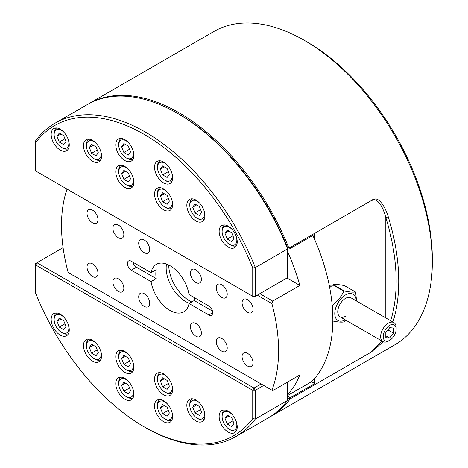 <?xml version="1.0" encoding="UTF-8"?>
<svg xmlns="http://www.w3.org/2000/svg" width="468" height="468" viewBox="0 0 468 468"><rect width="100%" height="100%" fill="white"/><g stroke="black" fill="none" stroke-linecap="round" stroke-linejoin="round"><path stroke-width="0.7" d="M307.002 41.909L304.422 40.418L307.002 41.909A177.243 102.334 60 0 1 432.333 258.991L432.333 261.975A180.9 104.44 -120 0 0 304.422 40.418A180.9 104.44 -120 0 0 304.416 40.418A180.9 104.44 -120 0 0 213.97 31.461L88.639 103.82A180.9 104.44 60 0 1 179.086 112.776A180.9 104.44 60 0 1 288.721 247.689L290.207 248.543L314.753 234.374L314.753 239.692M383.269 341.769L371.229 352.088L290.207 398.865A180.9 104.44 60 0 1 270.826 416.397L394.869 344.787A180.9 104.44 -120 0 0 432.333 261.975M270.826 416.397A180.9 104.44 60 0 1 269.527 417.128M390.675 320.75A179.074 103.387 -120 0 0 385.819 217.538C384.404 212.413 382.842 208.465 381.139 205.704C377.916 200.696 375.172 198.824 372.897 200.093L371.229 200.643L289.23 247.981M371.229 200.643C374.95 197.625 378.536 198.66 381.987 203.738C384.45 206.926 386.556 211.308 388.3 216.889A180.9 104.44 60 0 1 392.921 322.042M311.349 381.601L314.753 383.567L290.207 397.741L289.873 398.315L290.207 398.865M371.229 352.088L381.929 341.02M314.753 383.567L314.753 378.243M87.996 104.194A180.9 104.44 60 0 1 88.639 103.82M287.212 246.817L288.721 247.689M287.621 396.25L290.207 397.741M388.3 216.889L385.819 217.538L385.819 317.942M289.873 398.315L287.212 398.999M221.727 338.434A7.769 4.481 -120 0 0 217.842 338.054A7.769 4.481 -120 0 0 216.655 344.272A7.769 4.481 -120 0 0 221.727 351.117A7.769 4.481 -120 0 0 225.611 351.503A7.769 4.481 -120 0 0 226.799 345.279A7.769 4.481 -120 0 0 221.727 338.434M195.881 323.517A7.769 4.481 -120 0 0 192.003 323.131A7.769 4.481 -120 0 0 190.809 329.355A7.769 4.481 -120 0 0 195.881 336.2A7.769 4.481 -120 0 0 199.766 336.586A7.769 4.481 -120 0 0 200.959 330.361A7.769 4.481 -120 0 0 195.881 323.517M195.881 269.808A7.769 4.481 -120 0 0 192.003 269.422A7.769 4.481 -120 0 0 190.809 275.646A7.769 4.481 -120 0 0 195.881 282.491A7.769 4.481 -120 0 0 199.766 282.871A7.769 4.481 -120 0 0 200.959 276.652A7.769 4.481 -120 0 0 195.881 269.808M221.727 284.725A7.769 4.481 -120 0 0 217.842 284.339A7.769 4.481 -120 0 0 216.655 290.564A7.769 4.481 -120 0 0 221.727 297.408A7.769 4.481 -120 0 0 225.611 297.794A7.769 4.481 -120 0 0 226.799 291.57A7.769 4.481 -120 0 0 221.727 284.725M118.357 225.049A7.769 4.481 -120 0 0 114.479 224.663A7.769 4.481 -120 0 0 113.285 230.888A7.769 4.481 -120 0 0 118.357 237.732A7.769 4.481 -120 0 0 122.242 238.113A7.769 4.481 -120 0 0 123.435 231.894A7.769 4.481 -120 0 0 118.357 225.049M144.202 239.967A7.769 4.481 -120 0 0 140.318 239.581A7.769 4.481 -120 0 0 139.125 245.805A7.769 4.481 -120 0 0 144.202 252.65A7.769 4.481 -120 0 0 148.081 253.036A7.769 4.481 -120 0 0 149.274 246.811A7.769 4.481 -120 0 0 144.202 239.967M144.202 293.676A7.769 4.481 -120 0 0 140.318 293.296A7.769 4.481 -120 0 0 139.125 299.514A7.769 4.481 -120 0 0 144.202 306.359A7.769 4.481 -120 0 0 148.081 306.745A7.769 4.481 -120 0 0 149.274 300.52A7.769 4.481 -120 0 0 144.202 293.676M118.357 278.758A7.769 4.481 -120 0 0 114.479 278.372A7.769 4.481 -120 0 0 113.285 284.597A7.769 4.481 -120 0 0 118.357 291.441A7.769 4.481 -120 0 0 122.242 291.827A7.769 4.481 -120 0 0 123.435 285.603A7.769 4.481 -120 0 0 118.357 278.758M247.566 353.358A7.769 4.481 -120 0 0 243.682 352.971A7.769 4.481 -120 0 0 242.494 359.196A7.769 4.481 -120 0 0 247.566 366.04A7.769 4.481 -120 0 0 251.451 366.421A7.769 4.481 -120 0 0 252.638 360.202A7.769 4.481 -120 0 0 247.566 353.358M247.566 299.643A7.769 4.481 -120 0 0 243.682 299.263A7.769 4.481 -120 0 0 242.494 305.481A7.769 4.481 -120 0 0 247.566 312.326A7.769 4.481 -120 0 0 251.451 312.712A7.769 4.481 -120 0 0 252.638 306.487A7.769 4.481 -120 0 0 247.566 299.643M92.518 210.126A7.769 4.481 -120 0 0 88.633 209.746A7.769 4.481 -120 0 0 87.446 215.964A7.769 4.481 -120 0 0 92.518 222.809A7.769 4.481 -120 0 0 96.402 223.195A7.769 4.481 -120 0 0 97.59 216.971A7.769 4.481 -120 0 0 92.518 210.126M92.518 263.841A7.769 4.481 -120 0 0 88.633 263.455A7.769 4.481 -120 0 0 87.446 269.679A7.769 4.481 -120 0 0 92.518 276.524A7.769 4.481 -120 0 0 96.402 276.904A7.769 4.481 -120 0 0 97.59 270.685A7.769 4.481 -120 0 0 92.518 263.841M191.745 301.954A29.238 16.877 60 0 1 189.423 300.766A29.238 16.877 60 0 1 168.749 265.005M156.218 278.612L151.053 281.596A27.407 15.824 60 0 0 170.042 310.465A27.407 15.824 60 0 0 183.749 311.823A27.407 15.824 60 0 0 189.031 303.521L208.804 314.941A5.481 3.165 -120 0 0 211.548 315.21A5.481 3.165 -120 0 0 212.384 310.816A5.481 3.165 -120 0 0 208.804 305.984L189.031 294.571A27.407 15.824 60 0 0 170.042 265.701A27.407 15.824 60 0 0 156.335 264.344A27.407 15.824 60 0 0 151.053 272.645L156.218 269.662A27.407 15.824 -120 0 0 156.218 278.612L136.451 267.199L131.28 270.182L151.053 281.596M189.423 303.299A27.407 15.824 60 0 1 185.544 301.509A27.407 15.824 60 0 1 166.491 264.034M287.621 251.667A153.492 88.616 60 0 1 299.842 285.439L272.709 301.105L271.902 303.627A153.492 88.616 60 0 1 271.902 390.16L68.182 272.54A153.492 88.616 60 0 1 67.053 189.084M287.621 395.501L310.231 382.45L312.466 380.753A153.492 88.616 -120 0 0 312.881 235.457M271.902 390.16L272.709 390.628L299.842 374.962A153.492 88.616 60 0 1 287.621 394.618M271.902 303.627L257.26 295.168M151.053 272.645L131.28 261.226A5.481 3.165 -120 0 0 128.542 260.957A5.481 3.165 -120 0 0 127.7 265.35A5.481 3.165 -120 0 0 131.28 270.182M189.031 303.521L194.202 300.538A27.407 15.824 -120 0 0 194.548 297.753M286.978 278.01L299.842 285.439M259.839 293.676L272.709 301.105M194.202 300.538L212.46 311.08M132.795 262.103A5.481 3.165 -120 0 0 136.451 267.199M60.214 129.191A12.788 7.383 -120 0 0 53.82 128.554A12.788 7.383 -120 0 0 51.86 138.803A12.788 7.383 -120 0 0 60.214 150.076A12.788 7.383 -120 0 0 66.614 150.708A12.788 7.383 -120 0 0 68.574 140.458A12.788 7.383 -120 0 0 60.214 129.191M124.821 139.634A12.788 7.383 -120 0 0 118.422 139.002A12.788 7.383 -120 0 0 116.462 149.251A12.788 7.383 -120 0 0 124.821 160.518A12.788 7.383 -120 0 0 131.215 161.156A12.788 7.383 -120 0 0 133.175 150.907A12.788 7.383 -120 0 0 124.821 139.634M163.584 162.01A12.788 7.383 -120 0 0 157.189 161.378A12.788 7.383 -120 0 0 155.224 171.627A12.788 7.383 -120 0 0 163.584 182.9A12.788 7.383 -120 0 0 169.978 183.532A12.788 7.383 -120 0 0 171.937 173.283A12.788 7.383 -120 0 0 163.584 162.01M228.185 226.167A12.788 7.383 -120 0 0 221.791 225.535A12.788 7.383 -120 0 0 219.831 235.784A12.788 7.383 -120 0 0 228.185 247.051A12.788 7.383 -120 0 0 234.579 247.689A12.788 7.383 -120 0 0 236.539 237.44A12.788 7.383 -120 0 0 228.185 226.167M163.584 188.867A12.788 7.383 -120 0 0 157.189 188.235A12.788 7.383 -120 0 0 155.224 198.485A12.788 7.383 -120 0 0 163.584 209.758A12.788 7.383 -120 0 0 169.978 210.389A12.788 7.383 -120 0 0 171.937 200.14A12.788 7.383 -120 0 0 163.584 188.867M124.821 166.491A12.788 7.383 -120 0 0 118.422 165.853A12.788 7.383 -120 0 0 116.462 176.103A12.788 7.383 -120 0 0 124.821 187.375A12.788 7.383 -120 0 0 131.215 188.007A12.788 7.383 -120 0 0 133.175 177.758A12.788 7.383 -120 0 0 124.821 166.491M195.881 200.058A12.788 7.383 -120 0 0 189.487 199.421A12.788 7.383 -120 0 0 187.528 209.676A12.788 7.383 -120 0 0 195.881 220.943A12.788 7.383 -120 0 0 202.281 221.58A12.788 7.383 -120 0 0 204.241 211.325A12.788 7.383 -120 0 0 195.881 200.058M92.518 140.377A12.788 7.383 -120 0 0 86.124 139.745A12.788 7.383 -120 0 0 84.164 149.994A12.788 7.383 -120 0 0 92.518 161.267A12.788 7.383 -120 0 0 98.912 161.899A12.788 7.383 -120 0 0 100.872 151.65A12.788 7.383 -120 0 0 92.518 140.377M177.799 113.525L179.086 114.268A179.074 103.387 60 0 1 287.621 247.835L287.621 248.912A180.9 104.44 -120 0 0 177.799 113.525A180.9 104.44 -120 0 0 87.346 104.563L55.043 123.213A180.9 104.44 60 0 1 255.317 267.561L287.621 248.912L287.621 277.641L255.317 296.291L252.738 296.291L252.738 267.977A179.074 103.387 -120 0 0 35.667 142.652L35.667 170.966L252.738 296.291L254.025 297.034L255.317 296.291L255.317 267.561L252.738 267.977M35.667 142.652L35.667 140.745A180.9 104.44 60 0 1 55.043 123.213M228.185 432.058A12.788 7.383 -120 0 0 234.579 432.689A12.788 7.383 -120 0 0 236.539 422.44A12.788 7.383 -120 0 0 228.185 411.167A12.788 7.383 -120 0 0 221.791 410.535A12.788 7.383 -120 0 0 219.831 420.785A12.788 7.383 -120 0 0 228.185 432.058M163.584 421.615A12.788 7.383 -120 0 0 169.978 422.247A12.788 7.383 -120 0 0 171.937 411.998A12.788 7.383 -120 0 0 163.584 400.725A12.788 7.383 -120 0 0 157.189 400.093A12.788 7.383 -120 0 0 155.224 410.342A12.788 7.383 -120 0 0 163.584 421.615M124.821 399.233A12.788 7.383 -120 0 0 131.215 399.871A12.788 7.383 -120 0 0 133.175 389.616A12.788 7.383 -120 0 0 124.821 378.349A12.788 7.383 -120 0 0 118.422 377.711A12.788 7.383 -120 0 0 116.462 387.96A12.788 7.383 -120 0 0 124.821 399.233M60.214 335.082A12.788 7.383 -120 0 0 66.614 335.714A12.788 7.383 -120 0 0 68.574 325.465A12.788 7.383 -120 0 0 60.214 314.192A12.788 7.383 -120 0 0 53.82 313.56A12.788 7.383 -120 0 0 51.86 323.809A12.788 7.383 -120 0 0 60.214 335.082M124.821 372.382A12.788 7.383 -120 0 0 131.215 373.014A12.788 7.383 -120 0 0 133.175 362.764A12.788 7.383 -120 0 0 124.821 351.491A12.788 7.383 -120 0 0 118.422 350.86A12.788 7.383 -120 0 0 116.462 361.109A12.788 7.383 -120 0 0 124.821 372.382M163.584 394.758A12.788 7.383 -120 0 0 169.978 395.39A12.788 7.383 -120 0 0 171.937 385.141A12.788 7.383 -120 0 0 163.584 373.873A12.788 7.383 -120 0 0 157.189 373.236A12.788 7.383 -120 0 0 155.224 383.485A12.788 7.383 -120 0 0 163.584 394.758M92.518 361.191A12.788 7.383 -120 0 0 98.912 361.822A12.788 7.383 -120 0 0 100.872 351.573A12.788 7.383 -120 0 0 92.518 340.3A12.788 7.383 -120 0 0 86.124 339.669A12.788 7.383 -120 0 0 84.164 349.918A12.788 7.383 -120 0 0 92.518 361.191M195.881 420.867A12.788 7.383 -120 0 0 202.281 421.498A12.788 7.383 -120 0 0 204.241 411.249A12.788 7.383 -120 0 0 195.881 399.982A12.788 7.383 -120 0 0 189.487 399.344A12.788 7.383 -120 0 0 187.528 409.594A12.788 7.383 -120 0 0 195.881 420.867M235.942 436.539L268.246 417.895A180.9 104.44 -120 0 0 287.621 400.356L255.317 419.006A180.9 104.44 60 0 1 235.942 436.539A180.9 104.44 60 0 1 145.489 427.582L144.197 426.834A179.074 103.387 -120 0 0 252.738 418.597L252.738 390.283L35.667 264.958L35.667 293.272A179.074 103.387 -120 0 0 144.197 426.834M63.086 247.636L36.96 262.724L254.025 388.042L261.132 383.941M263.718 385.433L255.317 390.283L255.317 419.006L252.738 418.597M287.621 400.356L287.621 382.017M252.738 390.283L255.317 390.283L254.025 388.042L252.738 390.283M35.667 264.958L36.96 262.724L35.667 263.466L35.667 264.958M389.698 325.383A9.138 5.277 120 0 0 383.233 336.574A9.138 5.277 120 0 0 389.698 340.3L388.405 341.049A10.963 6.33 -60 0 1 382.923 341.587A10.963 6.33 -60 0 1 381.239 332.806A10.963 6.33 -60 0 1 388.405 323.142A10.963 6.33 -60 0 1 393.886 322.598A10.963 6.33 -60 0 1 396.156 327.618L396.156 329.109A9.138 5.277 120 0 0 389.698 325.383M388.405 341.049L389.698 340.3A9.138 5.277 120 0 0 396.156 329.109M393.57 333.187L393.57 328.021L389.698 327.67L385.819 332.496L385.819 337.662L389.698 338.007L393.57 333.187L387.896 329.911M385.819 335.772L389.698 338.007M332.561 320.954C337.603 322.031 341.353 322.364 343.81 321.961L345.975 320.258M393.886 322.598L350.988 297.835A10.963 6.33 120 0 0 345.507 298.379A10.963 6.33 120 0 0 338.346 308.038A10.963 6.33 120 0 0 340.025 316.824A10.963 6.33 120 0 0 345.507 316.28M345.261 319.849A15.169 8.757 -60 0 1 334.784 313.379A15.169 8.757 -60 0 1 345.507 294.945A15.169 8.757 -60 0 1 356.23 300.86M355.639 292.243L356.604 301.076M344.196 290.961C349.222 292.038 352.971 292.371 355.446 291.968L344.501 285.644C339.475 284.573 335.726 284.234 333.245 284.643L344.196 290.961L343.81 291.184L332.859 284.866L329.688 287.604M332.859 284.866L333.245 284.643M332.842 318.731L332.216 305.592M332.157 304.949L332.561 305.183C337.58 301.269 341.33 296.601 343.81 291.184M332.561 305.183L332.368 305.68M63.923 132.251A10.413 6.014 -120 0 0 54.142 134.638A10.413 6.014 -120 0 0 61.507 147.391A10.413 6.014 -120 0 0 68.872 143.138A10.413 6.014 -120 0 0 68.463 140.113M54.142 134.638L54.142 133.444A11.875 6.856 60 0 1 56.605 128.004A11.875 6.856 60 0 1 56.651 127.975L56.605 128.004M68.48 148.578L68.527 148.549A11.875 6.856 60 0 1 68.48 148.578A11.875 6.856 60 0 1 62.542 147.987L61.507 147.391M63.747 135.702L59.272 133.117L57.032 136.305L59.272 142.073L63.747 144.653L65.982 141.471L63.747 135.702M64.947 138.797L59.272 142.073M60.91 134.064L57.032 136.305M96.227 143.442A10.413 6.014 -120 0 0 86.445 145.823A10.413 6.014 -120 0 0 93.811 158.582A10.413 6.014 -120 0 0 101.176 154.329A10.413 6.014 -120 0 0 100.766 151.304M86.445 145.823L86.445 144.63A11.875 6.856 60 0 1 88.902 139.195A11.875 6.856 60 0 1 88.955 139.166L88.902 139.195M100.784 159.763L100.831 159.74A11.875 6.856 60 0 1 100.784 159.763A11.875 6.856 60 0 1 94.846 159.179L93.811 158.582M96.045 146.893L91.57 144.308L89.335 147.49L91.57 153.258L96.045 155.844L98.286 152.662L96.045 146.893M97.245 149.982L91.57 153.258M93.208 145.255L89.335 147.49M199.59 203.118A10.413 6.014 -120 0 0 189.809 205.505A10.413 6.014 -120 0 0 197.174 218.258A10.413 6.014 -120 0 0 204.539 214.005A10.413 6.014 -120 0 0 204.13 210.98M189.809 205.505L189.809 204.311A11.875 6.856 60 0 1 192.272 198.871A11.875 6.856 60 0 1 192.319 198.841L192.272 198.871M204.147 219.445L204.194 219.416A11.875 6.856 60 0 1 204.147 219.445A11.875 6.856 60 0 1 198.21 218.854L197.174 218.258M199.415 206.569L194.94 203.984L192.699 207.172L194.94 212.94L199.415 215.52L201.649 212.337L199.415 206.569M200.614 209.664L194.94 212.94M196.578 204.931L192.699 207.172M128.53 169.551A10.413 6.014 -120 0 0 118.749 171.931A10.413 6.014 -120 0 0 126.114 184.69A10.413 6.014 -120 0 0 133.479 180.437A10.413 6.014 -120 0 0 133.07 177.413M118.749 171.931L118.749 170.738A11.875 6.856 60 0 1 121.206 165.303A11.875 6.856 60 0 1 121.253 165.274L121.206 165.303M133.082 185.878L133.134 185.849A11.875 6.856 60 0 1 133.082 185.878A11.875 6.856 60 0 1 127.144 185.287L126.114 184.69M128.349 173.002L123.874 170.416L121.633 173.605L123.874 179.367L128.349 181.953L130.59 178.77L128.349 173.002M129.548 176.091L123.874 179.367M125.512 171.364L121.633 173.605M167.292 191.927A10.413 6.014 -120 0 0 157.511 194.314A10.413 6.014 -120 0 0 164.876 207.067A10.413 6.014 -120 0 0 172.242 202.819A10.413 6.014 -120 0 0 171.832 199.789M157.511 194.314L157.511 193.12A11.875 6.856 60 0 1 159.968 187.68A11.875 6.856 60 0 1 160.015 187.656L159.968 187.68M171.844 208.254L171.896 208.225A11.875 6.856 60 0 1 171.844 208.254A11.875 6.856 60 0 1 165.906 207.663L164.876 207.067M167.111 195.378L162.636 192.798L160.395 195.981L162.636 201.749L167.111 204.335L169.352 201.146L167.111 195.378M168.31 198.473L162.636 201.749M164.274 193.74L160.395 195.981M231.894 229.226A10.413 6.014 -120 0 0 222.113 231.613A10.413 6.014 -120 0 0 229.478 244.366A10.413 6.014 -120 0 0 236.843 240.113A10.413 6.014 -120 0 0 236.434 237.089M222.113 231.613L222.113 230.42A11.875 6.856 60 0 1 224.576 224.979A11.875 6.856 60 0 1 224.622 224.956L224.576 224.979M236.451 245.554L236.498 245.524A11.875 6.856 60 0 1 236.451 245.554A11.875 6.856 60 0 1 230.513 244.963L229.478 244.366M231.719 232.678L227.237 230.098L225.003 233.28L227.237 239.049L231.719 241.634L233.953 238.446L231.719 232.678M232.918 235.773L227.237 239.049M228.875 231.04L225.003 233.28M167.292 165.069A10.413 6.014 -120 0 0 157.511 167.456A10.413 6.014 -120 0 0 164.876 180.215A10.413 6.014 -120 0 0 172.242 175.962A10.413 6.014 -120 0 0 171.832 172.938M157.511 167.456L157.511 166.263A11.875 6.856 60 0 1 159.968 160.828A11.875 6.856 60 0 1 160.015 160.799L159.968 160.828M171.844 181.397L171.896 181.373A11.875 6.856 60 0 1 171.844 181.397A11.875 6.856 60 0 1 165.906 180.812L164.876 180.215M167.111 168.527L162.636 165.941L160.395 169.124L162.636 174.892L167.111 177.477L169.352 174.295L167.111 168.527M168.31 171.616L162.636 174.892M164.274 166.889L160.395 169.124M128.53 142.693A10.413 6.014 -120 0 0 118.749 145.08A10.413 6.014 -120 0 0 126.114 157.833A10.413 6.014 -120 0 0 133.479 153.58A10.413 6.014 -120 0 0 133.07 150.556M118.749 145.08L118.749 143.887A11.875 6.856 60 0 1 121.206 138.446A11.875 6.856 60 0 1 121.253 138.423L121.206 138.446M133.082 159.021L133.134 158.991A11.875 6.856 60 0 1 133.082 159.021A11.875 6.856 60 0 1 127.144 158.43L126.114 157.833M128.349 146.145L123.874 143.565L121.633 146.747L123.874 152.515L128.349 155.101L130.59 151.913L128.349 146.145M129.548 149.239L123.874 152.515M125.512 144.507L121.633 146.747M63.923 317.251A10.413 6.014 -120 0 0 54.142 319.638A10.413 6.014 -120 0 0 61.507 332.397A10.413 6.014 -120 0 0 68.872 328.144A10.413 6.014 -120 0 0 68.463 325.114M54.142 319.638L54.142 318.445A11.875 6.856 60 0 1 56.605 313.01A11.875 6.856 60 0 1 56.651 312.981L56.605 313.01M59.272 327.073L63.747 329.659L65.982 326.477L63.747 320.709L59.272 318.123L57.032 321.305L59.272 327.073L64.947 323.797M68.527 333.549A11.875 6.856 60 0 1 68.48 333.579A11.875 6.856 60 0 1 62.542 332.994L61.507 332.397M60.91 319.071L57.032 321.305M96.227 343.36A10.413 6.014 -120 0 0 86.445 345.747A10.413 6.014 -120 0 0 93.811 358.506A10.413 6.014 -120 0 0 101.176 354.253A10.413 6.014 -120 0 0 100.766 351.228M86.445 345.747L86.445 344.553A11.875 6.856 60 0 1 88.902 339.119A11.875 6.856 60 0 1 88.955 339.089L88.902 339.119M91.57 353.182L96.045 355.768L98.286 352.585L96.045 346.817L91.57 344.232L89.335 347.414L91.57 353.182L97.245 349.906M100.784 359.687L100.831 359.664A11.875 6.856 60 0 1 100.784 359.687A11.875 6.856 60 0 1 94.846 359.102L93.811 358.506M93.208 345.179L89.335 347.414M199.59 403.042A10.413 6.014 -120 0 0 189.809 405.428A10.413 6.014 -120 0 0 197.174 418.181A10.413 6.014 -120 0 0 204.539 413.928A10.413 6.014 -120 0 0 204.13 410.904M189.809 405.428L189.809 404.235A11.875 6.856 60 0 1 192.272 398.795A11.875 6.856 60 0 1 192.319 398.765L192.272 398.795M194.94 412.864L199.415 415.444L201.649 412.261L199.415 406.493L194.94 403.907L192.699 407.096L194.94 412.864L200.614 409.588M204.147 419.369L204.194 419.34A11.875 6.856 60 0 1 204.147 419.369A11.875 6.856 60 0 1 198.21 418.778L197.174 418.181M196.578 404.855L192.699 407.096M128.53 354.551A10.413 6.014 -120 0 0 118.749 356.938A10.413 6.014 -120 0 0 126.114 369.697A10.413 6.014 -120 0 0 133.479 365.444A10.413 6.014 -120 0 0 133.07 362.413M118.749 356.938L118.749 355.744A11.875 6.856 60 0 1 121.206 350.304A11.875 6.856 60 0 1 121.253 350.28L121.206 350.304M123.874 364.373L128.349 366.959L130.59 363.776L128.349 358.008L123.874 355.423L121.633 358.605L123.874 364.373L129.548 361.097M133.082 370.878L133.134 370.849A11.875 6.856 60 0 1 133.082 370.878A11.875 6.856 60 0 1 127.144 370.293L126.114 369.697M125.512 356.37L121.633 358.605M167.292 376.933A10.413 6.014 -120 0 0 157.511 379.314A10.413 6.014 -120 0 0 164.876 392.073A10.413 6.014 -120 0 0 172.242 387.82A10.413 6.014 -120 0 0 171.832 384.795M157.511 379.314L157.511 378.121A11.875 6.856 60 0 1 159.968 372.686A11.875 6.856 60 0 1 160.015 372.657L159.968 372.686M162.636 386.755L167.111 389.335L169.352 386.153L167.111 380.385L162.636 377.799L160.395 380.987L162.636 386.755L168.31 383.473M171.844 393.26L171.896 393.231A11.875 6.856 60 0 1 171.844 393.26A11.875 6.856 60 0 1 165.906 392.67L164.876 392.073M164.274 378.747L160.395 380.987M231.894 414.233A10.413 6.014 -120 0 0 222.113 416.614A10.413 6.014 -120 0 0 229.478 429.372A10.413 6.014 -120 0 0 236.843 425.12A10.413 6.014 -120 0 0 236.434 422.095M222.113 416.614L222.113 415.42A11.875 6.856 60 0 1 224.576 409.986A11.875 6.856 60 0 1 224.622 409.956L224.576 409.986M227.237 424.049L231.719 426.635L233.953 423.452L231.719 417.684L227.237 415.098L225.003 418.281L227.237 424.049L232.918 420.773M236.451 430.554L236.498 430.531A11.875 6.856 60 0 1 236.451 430.554A11.875 6.856 60 0 1 230.513 429.969L229.478 429.372M228.875 416.046L225.003 418.281M167.292 403.785A10.413 6.014 -120 0 0 157.511 406.171A10.413 6.014 -120 0 0 164.876 418.93A10.413 6.014 -120 0 0 172.242 414.677A10.413 6.014 -120 0 0 171.832 411.647M157.511 406.171L157.511 404.978A11.875 6.856 60 0 1 159.968 399.543A11.875 6.856 60 0 1 160.015 399.514L159.968 399.543M162.636 413.607L167.111 416.192L169.352 413.01L167.111 407.242L162.636 404.656L160.395 407.839L162.636 413.607L168.31 410.331M171.844 420.112L171.896 420.089A11.875 6.856 60 0 1 171.844 420.112A11.875 6.856 60 0 1 165.906 419.527L164.876 418.93M164.274 405.604L160.395 407.839M128.53 381.408A10.413 6.014 -120 0 0 118.749 383.795A10.413 6.014 -120 0 0 126.114 396.548A10.413 6.014 -120 0 0 133.479 392.295A10.413 6.014 -120 0 0 133.07 389.271M118.749 383.795L118.749 382.602A11.875 6.856 60 0 1 121.206 377.161A11.875 6.856 60 0 1 121.253 377.132L121.206 377.161M123.874 391.23L128.349 393.81L130.59 390.628L128.349 384.86L123.874 382.274L121.633 385.462L123.874 391.23L129.548 387.954M133.082 397.736L133.134 397.706A11.875 6.856 60 0 1 133.082 397.736A11.875 6.856 60 0 1 127.144 397.145L126.114 396.548M125.512 383.222L121.633 385.462M372.897 350.713L372.897 335.802M372.897 310.483L372.897 200.093M212.683 312.7L208.804 314.941M340.025 316.824L382.923 341.587M329.232 285.275L331.081 286.34M344.6 285.685L355.505 291.979M274.956 218.047L274.043 218.574M267.801 205.294L266.889 205.826"/></g></svg>
